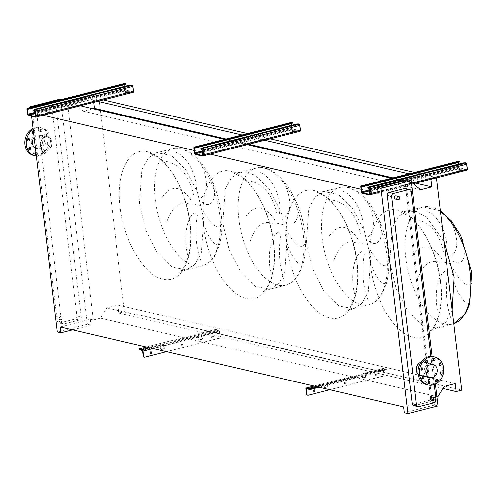 <?xml version="1.0" encoding="UTF-8"?>
<svg xmlns="http://www.w3.org/2000/svg" width="497" height="497" viewBox="0 0 497 497"><rect width="100%" height="100%" fill="white"/><g stroke="black" fill="none" stroke-linecap="round" stroke-linejoin="round"><path stroke-width="0.37" stroke-dasharray="2.48 1.86" d="M460.744 170.322L458.756 170.316L461.346 170.005L460.744 170.322M459.278 169.365L458.681 169.682L460.669 169.688L461.266 169.371L459.278 169.365M371.017 193.091L369.022 193.084L369.625 192.768L371.613 192.78L371.017 193.091M369.271 192.6L371.539 192.146L369.228 192.24M369.203 194.905L466.807 170.136L459.849 168.514A1.305 0.652 75.8 0 1 459.004 167.091L458.433 162.289A1.305 0.652 75.8 0 1 458.656 161.264M367.855 188.003L463.869 163.47L465.658 163.358L465.583 162.724M458.979 164.06L459.352 167.172A0.652 0.329 -104.2 0 0 459.775 167.887L466.733 169.502A0.652 0.329 -104.2 0 0 466.813 169.502A0.652 0.329 -104.2 0 0 467 168.955L466.428 164.147A0.652 0.329 -104.2 0 0 466.006 163.438L465.658 163.358M459.321 161.264L459.402 161.898L459.054 161.817A0.652 0.329 -104.2 0 0 458.967 161.817A0.652 0.329 -104.2 0 0 458.781 162.37L458.781 162.395M344.657 381.976A0.913 0.764 103.1 0 0 344.868 383.746A0.913 0.764 103.1 0 0 344.657 381.976M345.285 383.846A0.913 0.764 -76.9 0 1 345.073 382.075A0.913 0.764 -76.9 0 1 345.285 383.846M314.346 389.878A0.913 0.764 103.1 0 0 313.172 390.698A0.913 0.764 103.1 0 0 313.949 391.586M375.477 374.154A0.913 0.764 103.1 0 0 375.689 375.925A0.913 0.764 103.1 0 0 375.477 374.154M376.105 376.024A0.913 0.764 -76.9 0 1 375.894 374.253A0.913 0.764 -76.9 0 1 376.105 376.024M314.067 386.045L324.23 383.467A1.305 0.652 -104.2 0 0 324.056 383.467A1.305 0.652 -104.2 0 0 323.684 384.566L323.969 386.97A0.652 0.547 103.1 0 0 324.591 387.461L326.777 386.908A0.652 0.547 103.1 0 0 327.25 386.138L326.964 383.734A1.305 0.652 75.8 0 1 327.337 382.634A1.305 0.652 75.8 0 1 327.504 382.634L324.23 383.467L324.317 384.224L327.598 383.392L327.666 386.231A0.652 0.547 -76.9 0 1 327.194 387.001L325.007 387.561A0.652 0.547 -76.9 0 1 324.386 387.064L324.249 384.224L306.506 388.747M362.263 373.812A1.305 0.652 -104.2 0 0 362.096 373.812A1.305 0.652 -104.2 0 0 361.717 374.912L362.002 377.316A0.652 0.547 103.1 0 0 362.624 377.807L364.81 377.254A0.652 0.547 103.1 0 0 365.283 376.484L364.997 374.079A1.305 0.652 75.8 0 1 365.37 372.98A1.305 0.652 75.8 0 1 365.543 372.98L362.263 373.812L362.35 374.57L365.63 373.738L365.699 376.583A0.652 0.547 -76.9 0 1 365.227 377.353L363.046 377.906A0.652 0.547 -76.9 0 1 362.425 377.409L362.288 374.57L327.598 383.392L327.504 382.634L362.263 373.812M382.814 369.563A1.305 0.652 75.8 0 1 383.187 368.457A1.305 0.652 75.8 0 1 383.355 368.457L386.175 369.116L386.262 369.874L383.38 369.215L383.833 374.713L383.417 374.614L382.814 369.563L364.997 374.079M319.18 387.238L385.865 370.308L386.175 369.116M317.577 386.865L385.778 369.551M383.417 374.614A1.305 1.093 -76.9 0 1 382.473 376.161L382.889 376.254A1.305 1.093 103.1 0 0 383.833 374.713M308.134 395.227L382.473 376.161M329.846 389.716L382.889 376.254M386.262 369.874L385.865 370.308M383.448 369.215L365.63 373.738L365.543 372.98L383.355 368.457M293.814 131.456L291.82 131.45L292.422 131.133L294.41 131.14L293.814 131.456M292.348 130.5L291.745 130.817L293.733 130.823L294.336 130.506L292.348 130.5M204.081 154.232L202.093 154.225L204.683 153.915L204.081 154.232M202.335 153.735L204.602 153.281L202.291 153.374M202.273 156.046L299.871 131.27L292.919 129.655A1.305 0.652 75.8 0 1 292.068 128.226L291.497 123.424A1.305 0.652 75.8 0 1 291.72 122.405M200.925 149.137L296.939 124.61L298.728 124.492L298.654 123.859M292.05 125.201L292.416 128.307A0.652 0.329 -104.2 0 0 292.845 129.021L299.797 130.643A0.652 0.329 -104.2 0 0 299.884 130.643A0.652 0.329 -104.2 0 0 300.07 130.09L299.498 125.287A0.652 0.329 -104.2 0 0 299.076 124.573L298.728 124.492M292.391 122.405L292.466 123.032L292.118 122.952A0.652 0.329 -104.2 0 0 292.031 122.952A0.652 0.329 -104.2 0 0 291.845 123.505L291.851 123.529M126.878 92.597L124.89 92.585L127.48 92.28L126.878 92.597M125.412 91.641L124.815 91.957L126.803 91.964L127.406 91.647L125.412 91.641M37.151 115.366L35.157 115.36L35.759 115.043L37.747 115.049L37.151 115.366M35.405 114.875L37.673 114.422L35.362 114.515M35.343 117.18L132.941 92.411L125.983 90.789A1.305 0.652 75.8 0 1 125.138 89.367L124.567 84.558A1.305 0.652 75.8 0 1 124.79 83.539M33.989 110.278L130.003 85.745L131.792 85.627L131.717 84.999M125.114 86.335L125.486 89.448A0.652 0.329 -104.2 0 0 125.909 90.156L132.867 91.777A0.652 0.329 -104.2 0 0 132.947 91.777A0.652 0.329 -104.2 0 0 133.134 91.224L132.562 86.422A0.652 0.329 -104.2 0 0 132.14 85.708L131.792 85.627M125.455 83.539L125.536 84.173L125.188 84.092A0.652 0.329 -104.2 0 0 125.101 84.092A0.652 0.329 -104.2 0 0 124.915 84.645L124.915 84.67M416.946 219.767C430.756 223.116 439.727 234.124 443.864 252.793M446.225 252.283C449.251 238.802 439.994 216.357 426.768 210.809M450.934 221.109C458.75 238.405 458.762 250.227 450.972 256.576M452.786 260.857C462.229 267.765 468.516 255.47 462.334 239.113M441.578 258.595C430.986 243.368 421.071 242.766 411.82 256.781M333.475 200.341C347.291 203.683 356.262 214.692 360.393 233.36M362.754 232.851C365.786 219.37 356.529 196.924 343.303 191.376M367.469 201.676C375.285 218.972 375.291 230.794 367.507 237.15M369.314 241.424C378.764 248.332 385.045 236.038 378.869 219.686M358.107 239.163C347.521 223.936 337.606 223.333 328.355 237.349M250.01 180.908C263.826 184.25 272.797 195.259 276.928 213.927M279.289 213.418C282.321 199.937 273.064 177.491 259.838 171.943M284.004 182.244C291.814 199.539 291.826 211.368 284.042 217.717M285.85 221.997C295.299 228.9 301.58 216.605 295.404 200.254M274.642 219.73C264.056 204.509 254.135 203.9 244.891 217.916M166.545 161.475C180.355 164.818 189.332 175.826 193.463 194.495M195.824 193.992C198.85 180.51 189.599 158.058 176.367 152.517M200.533 162.817C208.349 180.113 208.361 191.935 200.571 198.284M202.385 202.565C211.828 209.473 218.115 197.172 211.933 180.821M191.177 200.303C180.585 185.077 170.67 184.474 161.426 198.489M45.997 111.782A1.628 1.367 103.1 0 0 45.618 108.626A1.628 1.367 103.1 0 0 45.997 111.782M48.638 112.397A1.628 1.367 103.1 0 0 48.265 109.241A1.628 1.367 103.1 0 0 48.638 112.397M58.441 319.08A1.628 1.367 103.1 0 0 58.062 315.924A1.628 1.367 103.1 0 0 58.441 319.08M61.081 319.695A1.628 1.367 103.1 0 0 60.709 316.539A1.628 1.367 103.1 0 0 61.081 319.695M395.351 199.048A1.628 1.367 103.1 0 0 396.09 195.874M432.365 397.128A1.628 1.367 -76.9 0 1 431.626 400.302M42.133 152.219A1.174 0.982 -76.9 0 1 41.866 149.945A1.174 0.982 -76.9 0 1 42.133 152.219M43.525 152.542A1.174 0.982 -76.9 0 1 43.251 150.268A1.174 0.982 -76.9 0 1 43.525 152.542M34.983 153.94A1.174 0.982 -76.9 0 1 33.479 153.008A1.174 0.982 -76.9 0 1 35.349 152.368M28.925 149.131A1.174 0.982 -76.9 0 1 27.422 148.199A1.174 0.982 -76.9 0 1 29.292 147.566M27.888 140.427A1.174 0.982 -76.9 0 1 26.384 139.495A1.174 0.982 -76.9 0 1 28.254 138.856M32.479 132.916A1.174 0.982 -76.9 0 1 30.976 131.985A1.174 0.982 -76.9 0 1 32.839 131.351M39.63 131.196A1.174 0.982 -76.9 0 1 39.356 128.922A1.174 0.982 -76.9 0 1 39.63 131.196M41.021 131.525A1.174 0.982 -76.9 0 1 40.748 129.245A1.174 0.982 -76.9 0 1 41.021 131.525M45.687 136.004A1.174 0.982 -76.9 0 1 45.413 133.73A1.174 0.982 -76.9 0 1 45.687 136.004M47.078 136.327A1.174 0.982 -76.9 0 1 46.805 134.053A1.174 0.982 -76.9 0 1 47.078 136.327M46.724 144.714A1.174 0.982 -76.9 0 1 46.451 142.434A1.174 0.982 -76.9 0 1 46.724 144.714M48.116 145.037A1.174 0.982 -76.9 0 1 47.842 142.757A1.174 0.982 -76.9 0 1 48.116 145.037M33.728 155.499A14.345 12.003 103.1 0 0 38.642 155.431A14.345 12.003 103.1 0 0 49.091 141.359A14.345 12.003 103.1 0 0 40.232 127.555A14.345 12.003 103.1 0 0 35.324 127.623A14.345 12.003 103.1 0 0 33.069 128.456M36.356 156.033A14.345 12.003 103.1 0 0 40.033 155.754A14.345 12.003 103.1 0 0 50.483 141.682A14.345 12.003 103.1 0 0 41.624 127.878A14.345 12.003 103.1 0 0 36.716 127.946A14.345 12.003 103.1 0 0 33.193 129.493M35.424 148.174A7.045 5.896 103.1 0 0 36.778 148.709A7.045 5.896 103.1 0 0 39.188 148.678A7.045 5.896 103.1 0 0 44.314 141.769A7.045 5.896 103.1 0 0 39.971 134.991A7.045 5.896 103.1 0 0 37.561 135.022A7.045 5.896 103.1 0 0 34.131 137.352M45.42 136.855A7.045 5.896 -76.9 0 1 47.83 136.818A7.045 5.896 -76.9 0 1 52.179 143.596A7.045 5.896 -76.9 0 1 47.047 150.504A7.045 5.896 -76.9 0 1 44.637 150.541A7.045 5.896 -76.9 0 1 40.288 143.763A7.045 5.896 -76.9 0 1 45.42 136.855M45.457 137.172A6.716 5.622 103.1 0 0 40.561 143.757A6.716 5.622 103.1 0 0 44.711 150.224A6.716 5.622 103.1 0 0 47.01 150.187A6.716 5.622 103.1 0 0 51.899 143.602A6.716 5.622 103.1 0 0 47.755 137.141A6.716 5.622 103.1 0 0 45.457 137.172M36.206 135.016A6.716 5.622 103.1 0 0 31.311 141.608A6.716 5.622 103.1 0 0 35.461 148.069A6.716 5.622 103.1 0 0 37.76 148.038A6.716 5.622 103.1 0 0 42.649 141.446A6.716 5.622 103.1 0 0 38.505 134.985A6.716 5.622 103.1 0 0 36.206 135.016M428.159 383.119A1.174 0.982 -76.9 0 1 426.656 382.187A1.174 0.982 -76.9 0 1 428.526 381.547M435.689 381.205A1.174 0.982 -76.9 0 1 434.185 380.273A1.174 0.982 -76.9 0 1 436.055 379.64M440.28 373.701A1.174 0.982 -76.9 0 1 438.776 372.769A1.174 0.982 -76.9 0 1 440.64 372.129M439.236 364.991A1.174 0.982 -76.9 0 1 437.733 364.059A1.174 0.982 -76.9 0 1 439.603 363.425M433.179 360.188A1.174 0.982 -76.9 0 1 431.676 359.256A1.174 0.982 -76.9 0 1 433.546 358.617M425.656 362.096A1.174 0.982 -76.9 0 1 424.152 361.164A1.174 0.982 -76.9 0 1 426.016 360.53M421.065 369.606A1.174 0.982 -76.9 0 1 419.561 368.675A1.174 0.982 -76.9 0 1 421.431 368.035M422.102 378.31A1.174 0.982 -76.9 0 1 420.599 377.378A1.174 0.982 -76.9 0 1 422.469 376.745M433.409 356.734A14.345 12.003 -76.9 0 1 442.181 367.656A14.345 12.003 -76.9 0 1 426.904 384.678M426.109 373.452A6.716 5.622 -76.9 0 1 420.773 375.415A6.716 5.622 -76.9 0 1 416.672 370.302A6.716 5.622 -76.9 0 1 423.823 362.332A6.716 5.622 -76.9 0 1 427.737 366.457M436.062 369.209A7.045 5.896 -76.9 0 1 428.563 377.565A7.045 5.896 -76.9 0 1 424.258 372.203A7.045 5.896 -76.9 0 1 431.756 363.847A7.045 5.896 -76.9 0 1 436.062 369.209M418.213 374.328A7.045 5.896 103.1 0 0 420.698 375.738A7.045 5.896 103.1 0 0 428.203 367.376A7.045 5.896 103.1 0 0 423.898 362.015A7.045 5.896 103.1 0 0 421.04 362.183M436.012 399.346L435.925 398.637M434.254 384.616L430.899 356.473M166.75 222.029C172.534 205.516 180.79 199.806 191.531 204.894M200.869 260.795C195.688 245.959 194.544 230.732 197.446 215.108M194.867 212.778C186.015 217.127 183.753 239.641 187.754 255.203M221.749 224.197C217.823 230.26 211.585 225.868 203.031 211.026M201.794 214.176C203.894 232.105 214.499 247.593 218.972 244.288M250.215 241.461C255.998 224.948 264.255 219.239 274.996 224.327M284.34 280.227C279.152 265.392 278.009 250.165 280.911 234.541M278.332 232.211C269.48 236.56 267.218 259.074 271.219 274.636M305.22 243.629C301.288 249.693 295.05 245.301 286.502 230.453M285.259 233.609C287.365 251.538 297.97 267.026 302.437 263.721M333.686 260.894C339.463 244.381 347.726 238.672 358.461 243.754M367.805 299.66C362.624 284.824 361.481 269.598 364.376 253.973M361.797 251.637C352.945 255.992 350.683 278.506 354.684 294.069M388.685 263.062C384.759 269.119 378.515 264.727 369.967 249.885M368.724 253.035C370.83 270.964 381.435 286.458 385.902 283.147M417.151 280.327C422.928 263.814 431.191 258.098 441.926 263.186M451.27 319.086C446.089 304.257 444.945 289.024 447.84 273.4M445.262 271.07C436.416 275.425 434.154 297.939 438.155 313.501M472.15 282.489C468.224 288.552 461.986 284.16 453.432 269.318M452.189 272.468C454.295 290.397 464.9 305.891 469.373 302.58M432.117 356.517L435.409 384.125M413.765 405.583A2.609 2.181 103.1 0 0 414.653 405.571L429.849 401.719A2.609 2.181 103.1 0 0 431.731 398.637L406.919 190.568A2.609 2.181 103.1 0 0 405.328 188.58M92.958 108.744L83.359 111.179L75.028 104.569L67.884 106.383L93.355 320.012L100.5 318.198L106.812 307.873L117.926 305.052L118.876 313.017L124.393 311.613L99.04 98.996L93.523 100.394L93.759 102.394M391.543 178.255L412.373 183.107L405.229 184.915L408.217 185.617L378.105 193.258M75.028 104.569L78.948 105.482M224.607 139.396L247.264 144.67M62.15 99.394L64.2 99.872L64.896 105.687L67.884 106.383M64.896 105.687L34.784 113.328L41.698 114.937M194.165 150.436L210.014 154.12M361.095 189.295L376.943 192.985M413.218 183.778L412.373 183.107M83.359 111.179L420.704 189.717M226.123 139.011L248.78 144.285M393.052 177.87L415.709 183.144M408.963 173.832L430.862 178.932L430.905 179.293M93.523 100.394L97.754 101.382M242.033 134.973L264.69 140.247M414.486 172.434L436.385 177.535L430.862 178.932M99.04 98.996L103.277 99.984M247.549 133.569L270.206 138.843M436.428 177.889L436.385 177.535M124.393 311.613L461.738 390.151M118.876 313.017L442.908 388.449M117.926 305.052L455.271 383.585M106.812 307.873L444.156 386.405M100.5 318.198L437.845 396.73M438 405.9L434.384 405.055L433.695 399.24L430.7 398.544L436.938 396.966M433.695 399.24L403.583 406.881M93.355 320.012L90.367 319.316L60.255 326.958M32.044 107.035L34.088 107.514L34.784 113.328M31.622 116.317L30.559 107.414M430.7 398.544L405.229 184.915M408.217 185.617L407.528 179.802M434.384 405.055L404.272 412.696M90.367 319.316L91.063 325.131L72.568 329.822M91.063 325.131L87.441 324.286L57.335 331.928M38.685 110.837A2.609 2.181 103.1 0 0 36.797 113.919L61.609 321.988A2.609 2.181 103.1 0 0 63.206 323.976A2.609 2.181 103.1 0 0 64.094 323.963L79.29 320.105A2.609 2.181 103.1 0 0 81.173 317.024L56.36 108.955A2.609 2.181 103.1 0 0 54.769 106.973A2.609 2.181 103.1 0 0 53.875 106.985L38.685 110.837L34.368 109.837A2.609 2.181 103.1 0 0 32.485 112.918L57.298 320.981A2.609 2.181 103.1 0 0 58.888 322.969A2.609 2.181 103.1 0 0 59.783 322.957L74.979 319.099A2.609 2.181 103.1 0 0 76.861 316.017L52.048 107.955A2.609 2.181 103.1 0 0 50.458 105.967A2.609 2.181 103.1 0 0 49.563 105.979L34.368 109.837M87.441 324.286L60.584 99.027M64.2 99.872L34.088 107.514M35.896 152.15A1.174 0.982 -76.9 0 1 36.163 154.393M33.392 131.133A1.174 0.982 -76.9 0 1 33.659 133.376M212.579 336.233A0.913 0.764 103.1 0 0 212.791 338.003A0.913 0.764 103.1 0 0 212.579 336.233M212.374 337.904A0.913 0.764 -76.9 0 1 212.163 336.134A0.913 0.764 -76.9 0 1 212.374 337.904M181.759 344.054A0.913 0.764 103.1 0 0 181.97 345.825A0.913 0.764 103.1 0 0 181.759 344.054M181.554 345.726A0.913 0.764 -76.9 0 1 181.343 343.955A0.913 0.764 -76.9 0 1 181.554 345.726M150.634 353.566A0.913 0.764 -76.9 0 1 150.523 351.783A0.913 0.764 -76.9 0 1 151.032 351.857M198.402 336.891L198.061 336.32L201.341 335.487L201.968 338.463A0.652 0.547 -76.9 0 1 201.496 339.234L199.309 339.786A0.652 0.547 -76.9 0 1 198.688 339.296L198.402 336.891L163.643 345.713L163.935 348.117A0.652 0.547 -76.9 0 1 163.463 348.888L161.276 349.441A0.652 0.547 -76.9 0 1 160.655 348.95L160.028 345.974L163.308 345.142L163.643 345.713M219.494 331.536L219.158 330.971L216.338 330.312L216.251 329.554L219.065 330.213A1.305 0.652 75.8 0 1 219.916 331.636L220.519 336.693L220.096 336.593L219.494 331.536L201.683 336.059M164.066 345.813A1.305 0.652 -104.2 0 0 163.215 344.384L159.941 345.216A1.305 0.652 75.8 0 1 160.786 346.645L161.071 349.043A0.652 0.547 103.1 0 0 161.693 349.54L163.88 348.981A0.652 0.547 103.1 0 0 164.352 348.211L164.066 345.813L198.819 336.991L199.104 339.389A0.652 0.547 103.1 0 0 199.726 339.886L201.912 339.333A0.652 0.547 103.1 0 0 202.385 338.556L202.099 336.158A1.305 0.652 -104.2 0 0 201.254 334.729L197.974 335.562A1.305 0.652 75.8 0 1 198.819 336.991M146.261 346.981L214.462 329.673L214.555 330.43L216.338 330.312M139.197 349.72L214.555 330.43M220.096 336.593A1.305 1.093 -76.9 0 1 219.158 338.134L219.575 338.233A1.305 1.093 103.1 0 0 220.519 336.693M144.82 357.206L219.158 338.134M166.526 351.696L219.575 338.233M216.251 329.554L214.462 329.673M219.158 330.971L201.341 335.487L201.254 334.729L219.065 330.213M197.974 335.562L198.061 336.32L163.308 345.142L163.215 344.384L197.974 335.562M149.777 347.794L159.941 345.216L160.028 345.974L142.217 350.497M360.828 187.058L458.433 162.289M361.406 191.861L459.004 167.091M362.251 193.29L459.849 168.514M377.925 191.73L411.448 183.219M368.457 187.686L368.383 187.052M463.794 162.836L463.869 163.47M368.407 188.208L466.006 163.438M368.83 188.922L466.428 164.147M369.401 193.724L467 168.955M369.29 194.234L466.733 169.502M369.066 190.904L459.775 167.887M368.973 190.109L459.352 167.172M363.114 186.648L458.781 162.37M361.449 186.586L459.054 161.817M305.866 389.089L323.684 384.566M326.964 383.734L361.717 374.912M307.295 388.927L324.1 384.666M327.38 383.833L362.133 375.011M365.413 374.179L383.23 369.656M362.425 377.409L362.002 377.316M363.046 377.906L362.624 377.807M365.227 377.353L364.81 377.254M365.699 376.583L365.283 376.484M324.386 387.064L323.969 386.97M325.007 387.561L324.591 387.461M327.194 387.001L326.777 386.908M327.666 386.231L327.25 386.138M193.898 148.193L291.497 123.424M194.47 152.995L292.068 128.226M195.315 154.424L292.919 129.655M201.521 148.82L201.447 148.193M296.864 123.977L296.939 124.61M201.471 149.342L299.076 124.573M201.9 150.057L299.498 125.287M202.472 154.859L300.07 130.09M202.36 155.368L299.797 130.643M202.136 152.045L292.845 129.021M202.037 151.25L292.416 128.307M196.185 147.783L291.845 123.505M194.52 147.727L292.118 122.952M26.962 109.334L124.567 84.558M27.54 114.136L125.138 89.367M28.385 115.559L125.983 90.789M34.591 109.961L34.517 109.328M129.928 85.111L130.003 85.745M34.541 110.483L132.14 85.708M34.964 111.191L132.562 86.422M35.535 116L133.134 91.224M35.424 116.509L132.867 91.777M35.2 113.179L125.909 90.156M35.107 112.384L125.486 89.448M29.248 108.924L124.915 84.645M27.583 108.862L125.188 84.092M452.171 309.923L445.915 322.106L436.838 328.088L422.357 325.392L407.801 311.271L396.146 288.614L389.778 262.062L392.239 227.825L398.414 216.58L407.124 211.026L416.474 211.436L426.314 217.027L443.995 241.349M440.572 281.867C437.006 248.003 416.598 213.611 398.004 210.138C379.205 204.907 366.065 231.49 370.6 265.572C374.166 299.436 394.581 333.829 413.169 337.301C431.968 342.532 445.107 315.955 440.572 281.867M443.877 262.136L451.531 263.919M440.342 210.728L423.084 206.976L407.124 211.026L399.955 212.026C399.24 211.287 401.806 212.399 407.652 215.381C413.516 219.264 419.108 225.52 424.432 234.143C432.918 248.593 438.217 264.447 440.342 281.712C442.523 297.1 440.659 316.763 433.222 327.243L430.054 330.635L436.832 328.088L453.817 323.746A60.386 30.348 75.8 0 1 452.792 324.038A60.386 30.348 75.8 0 1 405.732 258.011A60.386 30.348 75.8 0 1 423.084 206.976A60.386 30.348 75.8 0 1 440.441 211.554M306.314 242.629L308.767 208.392L314.949 197.154L323.659 191.593L338.14 194.296L352.696 208.417L364.351 231.074L370.719 257.626L368.258 291.863L362.077 303.102L353.367 308.656L338.892 305.959L324.336 291.838L312.681 269.181L306.314 242.629M357.107 262.435C353.541 228.57 333.127 194.178 314.539 190.705C295.74 185.474 282.6 212.057 287.136 246.145C290.702 280.004 311.11 314.396 329.704 317.869C348.503 323.1 361.642 296.523 357.107 262.435M360.412 242.71L368.066 244.493M322.267 238.579A60.386 30.348 75.8 0 1 339.619 187.549A60.386 30.348 75.8 0 1 386.678 253.576A60.386 30.348 75.8 0 1 369.327 304.611A60.386 30.348 75.8 0 1 322.267 238.579M222.842 223.196L225.303 188.959L231.484 177.721L240.194 172.167L254.675 174.863L269.231 188.984L280.886 211.641L287.254 238.193L284.793 272.431L278.612 283.675L269.902 289.229L255.421 286.527L240.865 272.406L229.21 249.749L222.842 223.196M273.642 243.002C270.07 209.138 249.662 174.751 231.074 171.272C212.275 166.041 199.135 192.625 203.671 226.713C207.237 260.577 227.645 294.963 246.239 298.442C265.038 303.667 278.177 277.09 273.642 243.002M276.941 223.277L284.601 225.06M238.802 219.146A60.386 30.348 75.8 0 1 256.148 168.116A60.386 30.348 75.8 0 1 303.207 234.143A60.386 30.348 75.8 0 1 285.862 285.179A60.386 30.348 75.8 0 1 238.802 219.146M139.377 203.77L141.838 169.533L148.019 158.288L156.729 152.734L171.21 155.431L185.76 169.552L197.415 192.209L203.789 218.761L201.328 252.998L195.147 264.242L186.437 269.796L171.956 267.094L157.4 252.973L145.745 230.322L139.377 203.77M190.177 223.569C186.605 189.705 166.197 155.319 147.603 151.84C128.804 146.615 115.664 173.192 120.199 207.28C123.772 241.144 144.18 275.531 162.767 279.01C181.567 284.241 194.706 257.657 190.177 223.569M193.476 203.845L201.136 205.628M155.337 199.719A60.386 30.348 75.8 0 1 172.683 148.684A60.386 30.348 75.8 0 1 219.742 214.71A60.386 30.348 75.8 0 1 202.391 265.746A60.386 30.348 75.8 0 1 155.337 199.719M418.965 406.577L414.653 405.571M434.161 402.719L429.849 401.719M436.043 399.638L431.731 398.637M411.236 191.575L406.919 190.568M32.485 112.918L36.797 113.919M57.298 320.981L61.609 321.988M49.563 105.979L53.875 106.985M52.048 107.955L56.36 108.955M76.861 316.017L81.173 317.024M74.979 319.099L79.29 320.105M59.783 322.957L64.094 323.963M202.099 336.158L219.916 331.636M139.794 349.403L139.707 348.646M142.552 351.068L160.369 346.546M153.144 348.583L160.786 346.645M201.968 338.463L202.385 338.556M201.496 339.234L201.912 339.333M199.309 339.786L199.726 339.886M198.688 339.296L199.104 339.389M163.935 348.117L164.352 348.211M163.463 348.888L163.88 348.981M161.276 349.441L161.693 349.54M160.655 348.95L161.071 349.043M458.681 169.682L458.756 170.316M368.948 192.457L369.022 193.084M378.043 192.706L411.566 184.201M369.215 194.277L466.813 169.502M361.369 186.586L458.967 161.817M371.539 192.146L371.613 192.78M461.266 169.371L461.346 170.005M344.974 383.852L344.558 383.752M314.154 391.673L313.731 391.574M375.794 376.03L375.378 375.931M313.974 386.026L324.056 383.467M327.337 382.634L362.096 373.812M365.37 372.98L383.187 368.457M306.438 388.741L324.249 384.224M327.529 383.392L362.288 374.57M365.562 373.738L383.38 369.215M376.21 374.247L375.788 374.154M362.822 377.906L362.406 377.813M324.783 387.561L324.367 387.467M314.564 389.897L314.147 389.797M345.384 382.069L344.968 381.976M386.467 369.998L386.374 369.234M291.745 130.817L291.82 131.45M202.012 153.592L202.093 154.225M202.285 155.412L299.884 130.643M194.433 147.727L292.031 122.952M204.602 153.281L204.683 153.915M294.336 130.506L294.41 131.14M124.815 91.957L124.89 92.585M35.082 114.726L35.157 115.36M35.349 116.546L132.947 91.777M27.503 108.862L125.101 84.092M37.673 114.422L37.747 115.049M127.406 91.647L127.48 92.28M323.659 191.6L316.49 192.594C315.775 191.854 318.341 192.973 324.181 195.948C330.051 199.831 335.643 206.087 340.967 214.71C349.453 229.16 354.752 245.015 356.871 262.279C359.058 277.668 357.194 297.33 349.758 307.811L346.589 311.203L353.367 308.656L369.327 304.611C374.371 303.282 378.571 299.89 381.92 294.435L386.25 284.352C388.909 274.959 389.536 264.317 388.138 252.445C384.728 217.133 359.611 181.554 339.619 187.549L323.659 191.6M240.194 172.167L233.025 173.161C232.31 172.422 234.87 173.54 240.716 176.516C246.58 180.399 252.178 186.655 257.502 195.278C265.982 209.728 271.287 225.582 273.406 242.847C275.593 258.241 273.729 277.898 266.293 288.384L263.124 291.77L269.902 289.229L285.862 285.179C290.907 283.849 295.106 280.457 298.455 275.009L302.785 264.92C305.438 255.526 306.071 244.891 304.673 233.012C301.257 197.7 276.146 162.121 256.148 168.116L240.194 172.167M156.729 152.734L149.554 153.728C148.839 152.989 151.405 154.107 157.251 157.083C163.115 160.966 168.713 167.222 174.031 175.851C182.517 190.295 187.823 206.156 189.941 223.414C192.128 238.808 190.258 258.471 182.828 268.952L179.653 272.344L186.437 269.796L202.391 265.746C207.442 264.416 211.635 261.024 214.99 255.576L219.32 245.493C221.973 236.094 222.6 225.458 221.208 213.58C217.792 178.268 192.674 142.689 172.683 148.684L156.729 152.734M46.178 108.619L48.818 109.234M58.621 315.912L61.268 316.527M43.121 152.548L41.736 152.225M35.598 154.461L34.206 154.138M29.54 149.653L28.149 149.33M28.497 140.949L27.111 140.62M33.088 133.438L31.696 133.115M40.617 131.525L39.226 131.202M46.675 136.333L45.283 136.01M47.712 145.043L46.32 144.714M40.232 127.555L41.624 127.878M39.971 134.991L47.83 136.818M35.461 148.069L44.711 150.224M427.383 383.317L428.774 383.641M434.906 381.404L436.298 381.727M439.497 373.899L440.889 374.222M438.46 365.189L439.851 365.512M432.402 360.381L433.794 360.71M424.873 362.294L426.264 362.617M420.282 369.799L421.673 370.128M421.326 378.509L422.717 378.832M433.073 364.487L423.823 362.332M428.563 377.565L420.698 375.738M50.458 105.967L54.769 106.973M58.888 322.969L63.206 323.976M431.756 363.847L423.898 362.015M430.023 377.571L420.773 375.415M421.854 376.223L423.245 376.546M420.816 367.513L422.208 367.842M425.407 360.008L426.799 360.331M432.937 358.095L434.328 358.418M438.994 362.903L440.385 363.226M440.031 371.607L441.423 371.936M435.44 379.118L436.832 379.441M427.911 381.031L429.302 381.354M38.505 134.985L47.755 137.141M36.778 148.709L44.637 150.541M48.246 142.757L46.855 142.428M47.209 134.047L45.817 133.724M41.152 129.239L39.76 128.916M33.622 131.152L32.23 130.829M29.031 138.663L27.639 138.334M30.068 147.367L28.677 147.044M36.126 152.175L34.734 151.852M43.655 150.262L42.264 149.939M57.882 319.086L60.528 319.708M45.438 111.794L48.079 112.409M212.057 337.91L212.48 338.003M181.237 345.732L181.66 345.831M150.417 353.553L150.833 353.653M199.086 339.793L199.502 339.886M161.053 349.441L161.469 349.54M150.833 351.777L151.25 351.87M181.653 343.955L182.07 344.048M212.474 336.134L212.89 336.227"/><path stroke-width="0.75" d="M369.228 192.24L369.271 192.6M368.333 187.574L465.931 162.805L463.794 162.836L368.383 187.052L367.78 187.369L368.333 187.574A1.305 0.652 75.8 0 1 369.178 189.003L369.749 193.805A1.305 0.652 75.8 0 1 369.377 194.905A1.305 0.652 75.8 0 1 369.203 194.905L362.251 193.29A1.305 0.652 75.8 0 1 361.406 191.861L360.828 187.058A1.305 0.652 75.8 0 1 361.207 185.953A1.305 0.652 75.8 0 1 361.375 185.953L363.512 185.921L458.924 161.705L459.526 161.388L458.973 161.183A1.305 0.652 75.8 0 0 458.806 161.183A1.305 0.652 75.8 0 0 458.656 161.264M363.512 185.921L363.587 186.555L459.004 162.339L458.924 161.705M465.931 162.805A1.305 0.652 75.8 0 1 466.776 164.227L467.348 169.036A1.305 0.652 75.8 0 1 466.975 170.136A1.305 0.652 75.8 0 1 466.807 170.136M363.587 186.555L361.449 186.586A0.652 0.329 -104.2 0 0 361.369 186.586A0.652 0.329 -104.2 0 0 361.176 187.139L361.754 191.941A0.652 0.329 -104.2 0 0 362.176 192.656L369.128 194.271A0.652 0.329 -104.2 0 0 369.215 194.277A0.652 0.329 -104.2 0 0 369.401 193.724L368.83 188.922A0.652 0.329 -104.2 0 0 368.407 188.208L367.855 188.003L367.78 187.369M458.781 162.395L458.979 164.06M459.402 161.898L459.004 162.339M313.949 391.586A0.913 0.764 103.1 0 0 314.346 389.878M314.464 391.667A0.913 0.764 -76.9 0 1 314.253 389.897A0.913 0.764 -76.9 0 1 314.464 391.667M307.481 395.158A1.305 1.093 -76.9 0 1 306.469 394.146L305.866 389.089A1.305 0.652 75.8 0 1 306.245 387.983A1.305 0.652 75.8 0 1 306.413 387.983L309.233 388.642L311.016 388.524L317.577 386.865M311.016 388.524L311.11 389.281L309.32 389.399L306.438 388.741L306.891 394.239A1.305 1.093 103.1 0 0 308.134 395.227L329.846 389.716M311.11 389.281L319.18 387.238M202.291 153.374L202.335 153.735M201.397 148.709L299.001 123.939L296.864 123.977L201.447 148.193L200.85 148.51L201.397 148.709A1.305 0.652 75.8 0 1 202.242 150.137L202.819 154.94A1.305 0.652 75.8 0 1 202.441 156.046A1.305 0.652 75.8 0 1 202.273 156.046L195.315 154.424A1.305 0.652 75.8 0 1 194.47 152.995L193.898 148.193A1.305 0.652 75.8 0 1 194.271 147.093A1.305 0.652 75.8 0 1 194.445 147.093L196.582 147.056L291.994 122.84L292.59 122.523L292.043 122.324A1.305 0.652 75.8 0 0 291.876 122.324A1.305 0.652 75.8 0 0 291.72 122.405M196.582 147.056L196.657 147.69L292.068 123.473L291.994 122.84M299.001 123.939A1.305 0.652 75.8 0 1 299.846 125.368L300.418 130.171A1.305 0.652 75.8 0 1 300.045 131.27A1.305 0.652 75.8 0 1 299.871 131.27M196.657 147.69L194.52 147.727A0.652 0.329 -104.2 0 0 194.433 147.727A0.652 0.329 -104.2 0 0 194.246 148.274L194.818 153.076A0.652 0.329 -104.2 0 0 195.24 153.79L202.198 155.412A0.652 0.329 -104.2 0 0 202.285 155.412A0.652 0.329 -104.2 0 0 202.472 154.859L201.9 150.057A0.652 0.329 -104.2 0 0 201.471 149.342L200.925 149.137L200.85 148.51M291.851 123.529L292.05 125.201M292.466 123.032L292.068 123.473M35.362 114.515L35.405 114.875M34.467 109.849L132.065 85.08L129.928 85.111L34.517 109.328L33.914 109.644L34.467 109.849A1.305 0.652 75.8 0 1 35.312 111.272L35.883 116.081A1.305 0.652 75.8 0 1 35.511 117.18A1.305 0.652 75.8 0 1 35.343 117.18L28.385 115.559A1.305 0.652 75.8 0 1 27.54 114.136L26.962 109.334A1.305 0.652 75.8 0 1 27.341 108.228A1.305 0.652 75.8 0 1 27.509 108.228L29.646 108.197L125.058 83.981L125.66 83.664L125.107 83.459A1.305 0.652 75.8 0 0 124.94 83.459A1.305 0.652 75.8 0 0 124.79 83.539M29.646 108.197L29.721 108.824L125.138 84.614L125.058 83.981M132.065 85.08A1.305 0.652 75.8 0 1 132.91 86.503L133.482 91.305A1.305 0.652 75.8 0 1 133.109 92.411A1.305 0.652 75.8 0 1 132.941 92.411M29.721 108.824L27.583 108.862A0.652 0.329 -104.2 0 0 27.503 108.862A0.652 0.329 -104.2 0 0 27.31 109.415L27.888 114.217A0.652 0.329 -104.2 0 0 28.31 114.931L35.262 116.546A0.652 0.329 -104.2 0 0 35.349 116.546A0.652 0.329 -104.2 0 0 35.535 116L34.964 111.191A0.652 0.329 -104.2 0 0 34.541 110.483L33.989 110.278L33.914 109.644M124.915 84.67L125.114 86.335M125.536 84.173L125.138 84.614M398.178 196.495A1.628 1.367 -76.9 0 1 398.551 199.657A1.628 1.367 -76.9 0 1 398.178 196.495M398.737 196.489L396.09 195.874A1.628 1.367 103.1 0 0 395.351 199.048L397.998 199.664M434.825 400.911A1.628 1.367 103.1 0 0 434.446 397.749A1.628 1.367 103.1 0 0 434.825 400.911M434.266 400.917L431.626 400.302A1.628 1.367 -76.9 0 1 432.365 397.128L435.005 397.743M36.163 154.393A1.174 0.982 -76.9 0 1 34.871 153.331A1.174 0.982 -76.9 0 1 35.896 152.15M29.938 149.647A1.174 0.982 -76.9 0 1 29.671 147.373A1.174 0.982 -76.9 0 1 29.938 149.647M28.901 140.943A1.174 0.982 -76.9 0 1 28.627 138.663A1.174 0.982 -76.9 0 1 28.901 140.943M33.659 133.376A1.174 0.982 -76.9 0 1 32.367 132.308A1.174 0.982 -76.9 0 1 33.392 131.133M428.905 381.361A1.174 0.982 103.1 0 0 429.172 383.634A1.174 0.982 103.1 0 0 428.905 381.361M436.428 379.447A1.174 0.982 103.1 0 0 436.701 381.721A1.174 0.982 103.1 0 0 436.428 379.447M441.019 371.942A1.174 0.982 103.1 0 0 441.293 374.216A1.174 0.982 103.1 0 0 441.019 371.942M439.982 363.232A1.174 0.982 103.1 0 0 440.255 365.506A1.174 0.982 103.1 0 0 439.982 363.232M433.924 358.424A1.174 0.982 103.1 0 0 434.198 360.704A1.174 0.982 103.1 0 0 433.924 358.424M426.395 360.337A1.174 0.982 103.1 0 0 426.668 362.611A1.174 0.982 103.1 0 0 426.395 360.337M421.804 367.842A1.174 0.982 103.1 0 0 422.077 370.122A1.174 0.982 103.1 0 0 421.804 367.842M422.848 376.552A1.174 0.982 103.1 0 0 423.115 378.826A1.174 0.982 103.1 0 0 422.848 376.552M443.572 367.979A14.345 12.003 -76.9 0 1 428.296 385.001A14.345 12.003 -76.9 0 1 419.524 374.079A14.345 12.003 -76.9 0 1 434.8 357.057A14.345 12.003 -76.9 0 1 443.572 367.979M428.296 385.001L426.904 384.678A14.345 12.003 -76.9 0 1 418.132 373.756A14.345 12.003 -76.9 0 1 433.409 356.734L434.8 357.057M427.737 366.457A6.716 5.622 -76.9 0 1 427.929 367.451A6.716 5.622 -76.9 0 1 426.109 373.452M425.923 372.458A6.716 5.622 -76.9 0 1 433.073 364.487A6.716 5.622 -76.9 0 1 437.18 369.6A6.716 5.622 -76.9 0 1 430.023 377.571A6.716 5.622 -76.9 0 1 425.923 372.458M421.04 362.183A7.045 5.896 103.1 0 0 416.399 370.377A7.045 5.896 103.1 0 0 418.213 374.328M430.899 356.473L411.236 191.575A2.609 2.181 103.1 0 0 409.64 189.587A2.609 2.181 103.1 0 0 408.745 189.599L393.556 193.457A2.609 2.181 103.1 0 0 391.667 196.539L416.48 404.601A2.609 2.181 103.1 0 0 418.076 406.589A2.609 2.181 103.1 0 0 418.965 406.577L434.161 402.719A2.609 2.181 103.1 0 0 436.043 399.638L436.012 399.346M435.925 398.637L434.254 384.616M376.943 192.985L378.105 193.258L377.416 187.444L407.528 179.802L411.143 180.641L381.031 188.282L407.894 413.541L404.272 412.696L403.583 406.881L60.255 326.958L60.951 332.773L57.335 331.928L31.622 116.317M435.409 384.125L438 405.9L407.894 413.541M411.143 180.641L432.117 356.517M409.64 189.587L405.328 188.58A2.609 2.181 103.1 0 0 404.434 188.593L389.244 192.451A2.609 2.181 103.1 0 0 387.356 195.532L412.168 403.601A2.609 2.181 103.1 0 0 413.765 405.583L418.076 406.589M93.759 102.394L94.473 108.358L92.958 108.744M78.948 105.482L224.607 139.396M247.264 144.67L391.543 178.255M41.698 114.937L194.165 150.436M210.014 154.12L361.095 189.295M415.709 183.144L431.812 186.897L420.704 189.717L413.218 183.778M94.473 108.358L226.123 139.011M248.78 144.285L393.052 177.87M430.905 179.293L431.812 186.897M97.754 101.382L242.033 134.973M264.69 140.247L408.963 173.832M103.277 99.984L247.549 133.569M270.206 138.843L414.486 172.434M442.908 388.449L456.215 391.549L461.738 390.151L436.428 177.889M436.938 396.966L437.845 396.73L444.156 386.405L455.271 383.585L456.215 391.549M377.416 187.444L381.031 188.282M30.559 107.414L30.472 106.669L32.044 107.035M72.568 329.822L60.951 332.773M62.15 99.394L60.584 99.027L30.472 106.669M428.526 381.547A1.174 0.982 -76.9 0 1 428.159 383.119M436.055 379.64A1.174 0.982 -76.9 0 1 435.689 381.205M440.64 372.129A1.174 0.982 -76.9 0 1 440.28 373.701M439.603 363.425A1.174 0.982 -76.9 0 1 439.236 364.991M433.546 358.617A1.174 0.982 -76.9 0 1 433.179 360.188M426.016 360.53A1.174 0.982 -76.9 0 1 425.656 362.096M421.431 368.035A1.174 0.982 -76.9 0 1 421.065 369.606M422.469 376.745A1.174 0.982 -76.9 0 1 422.102 378.31M34.131 137.352A7.045 5.896 103.1 0 0 35.424 148.174M35.349 152.368A1.174 0.982 -76.9 0 1 34.983 153.94M29.292 147.566A1.174 0.982 -76.9 0 1 28.925 149.131M28.254 138.856A1.174 0.982 -76.9 0 1 27.888 140.427M32.839 131.351A1.174 0.982 -76.9 0 1 32.479 132.916M33.069 128.456A14.345 12.003 103.1 0 0 24.85 143.049A14.345 12.003 103.1 0 0 33.728 155.499L35.119 155.822A14.345 12.003 103.1 0 0 36.356 156.033M33.193 129.493A14.345 12.003 103.1 0 0 26.279 144.167A14.345 12.003 103.1 0 0 35.119 155.822M150.939 351.876A0.913 0.764 103.1 0 0 151.15 353.647A0.913 0.764 103.1 0 0 150.939 351.876M151.032 351.857A0.913 0.764 -76.9 0 1 150.634 353.566M144.167 357.138A1.305 1.093 -76.9 0 1 143.155 356.125L143.571 356.219L142.968 351.162A1.305 0.652 75.8 0 0 142.123 349.739L139.104 348.962L146.261 346.981M143.155 356.125L142.552 351.068L142.217 350.497L139.197 349.72L139.104 348.962M143.571 356.219A1.305 1.093 103.1 0 0 144.82 357.206L166.526 351.696M361.375 185.953L458.973 161.183M369.749 193.805L377.925 191.73M411.448 183.219L467.348 169.036M369.178 189.003L466.776 164.227M362.176 192.656L369.066 190.904M361.754 191.941L368.973 190.109M361.176 187.139L363.114 186.648M367.985 187.493L368.06 188.127M361.797 186.667L361.723 186.033M306.413 387.983L314.067 386.045M306.289 389.182L307.295 388.927M309.32 389.399L309.233 388.642M306.469 394.146L306.891 394.239M194.445 147.093L292.043 122.324M202.819 154.94L300.418 130.171M202.242 150.137L299.846 125.368M195.24 153.79L202.136 152.045M194.818 153.076L202.037 151.25M194.246 148.274L196.185 147.783M201.049 148.628L201.123 149.262M194.867 147.808L194.793 147.174M27.509 108.228L125.107 83.459M35.883 116.081L133.482 91.305M35.312 111.272L132.91 86.503M28.31 114.931L35.2 113.179M27.888 114.217L35.107 112.384M27.31 109.415L29.248 108.924M34.119 109.769L34.194 110.402M27.931 108.942L27.857 108.309M443.995 241.349L454.183 277.059L452.171 309.923M440.441 211.554A60.386 30.348 75.8 0 1 470.143 273.008A60.386 30.348 75.8 0 1 453.817 323.74L465.391 313.868L469.715 303.785L471.603 271.871L460.725 235.479L451.319 220.83L440.342 210.728M416.48 404.601L412.168 403.601M408.745 189.599L404.434 188.593M393.556 193.457L389.244 192.451M391.667 196.539L387.356 195.532M142.968 351.162L153.144 348.583M142.123 349.739L149.777 347.794M139.309 349.08L139.396 349.838M361.207 185.953L458.806 161.183M369.377 194.905L378.043 192.706M411.566 184.201L466.975 170.136M459.601 162.022L459.526 161.388M306.245 387.983L313.974 386.026M307.686 395.233L307.27 395.14M194.271 147.093L291.876 122.324M202.441 156.046L300.045 131.27M292.671 123.157L292.59 122.523M27.341 108.228L124.94 83.459M35.511 117.18L133.109 92.411M125.735 84.297L125.66 83.664M143.95 357.113L144.372 357.213"/></g></svg>
